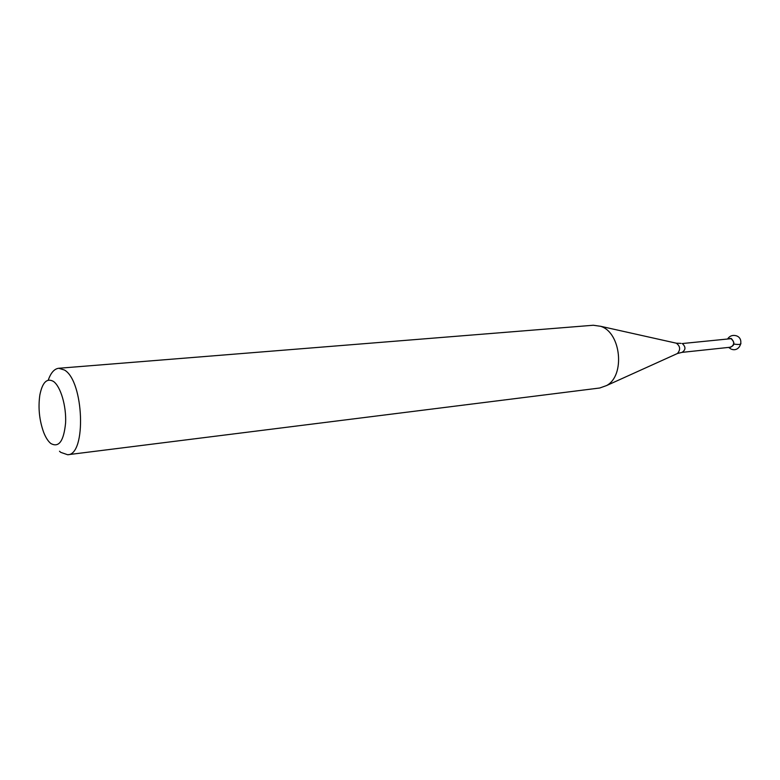 <?xml version="1.0" encoding="UTF-8"?>
<svg xmlns="http://www.w3.org/2000/svg" width="780" height="780" viewBox="0 0 780 780"><rect width="100%" height="100%" fill="white"/><g stroke="black" fill="none" stroke-linecap="round" stroke-linejoin="round"><path stroke-width="1.17" d="M731.201 338.442L728.803 338.637L731.201 338.442C735.238 342.849 734.731 345.803 729.69 347.305C734.731 345.803 735.238 342.849 731.201 338.442M58.753 368.267L593.288 325.25L600.551 326.284C621.046 332.251 625.453 375.628 606.587 385.554L599.742 388.001L67.655 454.74C86.561 455.14 83.967 381.02 64.477 370.032L58.753 368.267C54.337 368.803 50.837 372.762 48.253 380.152M59.495 451.24L60.762 452.361L67.655 454.74M53.43 381.41C46.927 377.793 42.393 382.337 39.838 395.031C38.035 407.803 39.322 420.254 43.68 432.393C45.727 437.57 48.087 441.265 50.768 443.469C58.851 448.003 63.794 441.148 65.598 422.897C66.436 406.019 60.596 386.344 53.43 381.41M731.035 338.676C734.633 341.942 734.536 344.779 730.714 347.188L682.012 352.375C685.825 349.889 685.922 346.944 682.295 343.541L731.035 338.676M740.942 343.551C740.873 344.546 738.543 344.721 733.96 344.087M675.538 343.015L676.367 343.21C680.316 346.281 680.667 349.713 677.42 353.515L676.65 353.857M731.65 349.284C740.366 352.375 744.929 338.062 735.959 335.692C732.517 334.883 729.778 335.897 727.73 338.744M728.617 347.412L731.055 349.069M681.086 343.385L676.358 343.2L600.483 326.255M682.012 352.375L677.42 353.515L606.587 385.554"/></g></svg>
